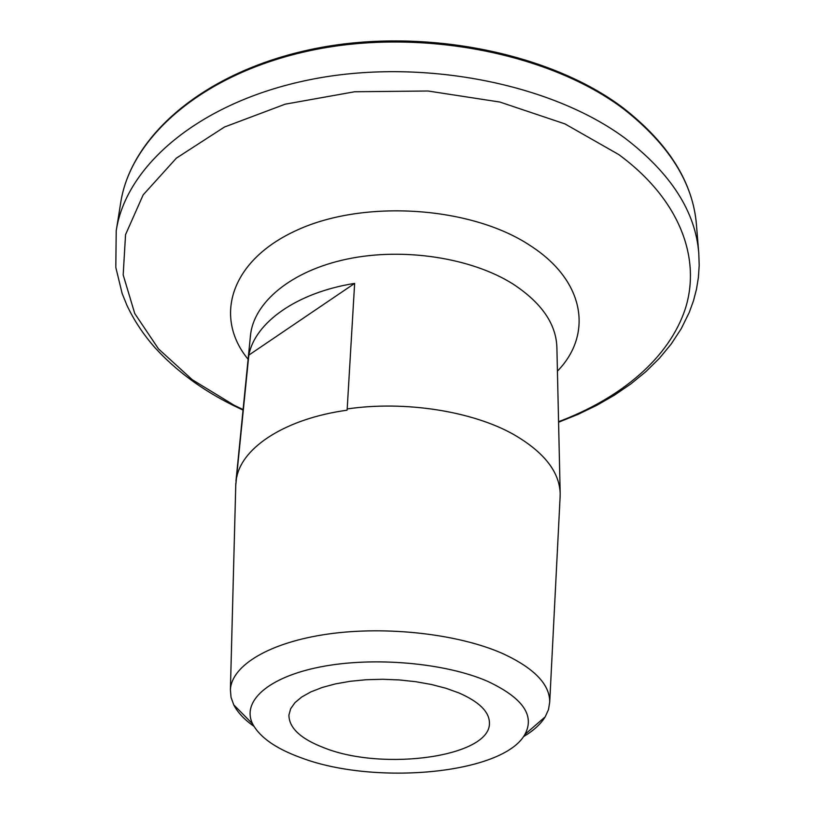 <?xml version="1.0" encoding="UTF-8"?>
<svg xmlns="http://www.w3.org/2000/svg" width="814" height="814" viewBox="0 0 814 814"><rect width="100%" height="100%" fill="white"/><g stroke="black" fill="none" stroke-linecap="round" stroke-linejoin="round"><path stroke-width="1.22" d="M487.332 681.196C444.871 662.749 373.168 656.471 320.401 666.92C267.45 677.299 241.382 701.709 252.696 724.012C259.87 737.392 275.926 748.626 300.875 757.692C374.471 785.754 503.194 774.104 524.867 734.462C535.154 715.455 522.639 697.7 487.332 681.196M253.958 726.332C244.414 719.647 237.678 712.494 233.76 704.863L231.044 697.364L230.403 689.794C231.491 665.608 269.292 642.338 328.195 634.025C387.006 625.671 459.442 634.116 503.428 653.896C534.371 668.375 549.806 684.432 549.715 702.055L548.504 709.564L545.217 716.819C540.72 724.134 533.455 730.758 523.433 736.68M235.755 485.276L248.83 355.118C254.914 322.71 296.55 292.572 354.639 283.404L347.191 408.954C404.7 400.447 472.507 411.172 513.726 434.523C543.976 452.075 559.452 471.754 560.185 493.538L560.073 497.741M347.191 408.954L347.008 410.205C286.121 418.599 242.826 446.713 236.793 476.933L236.813 475.864M458.831 692.897C478.978 701.688 489.183 711.639 489.438 722.74C491.259 756.633 383.74 771.54 324.542 747.985C300.854 739 288.98 728.021 288.919 715.038L290.659 708.74L294.953 702.665L301.75 696.988L310.917 691.869L322.263 687.454L335.48 683.882L350.234 681.287L366.117 679.731L382.672 679.273L399.42 679.944L415.873 681.715L431.542 684.523L446.001 688.288L458.831 692.897M354.639 283.404L248.83 355.118M120.706 202.798C130.393 137.535 202.747 72.853 312.077 50.214C421.204 27.462 550.905 53.49 624.246 109.483C669.139 144.811 693.202 183.282 696.458 224.918L698.778 253.215C695.573 212.016 671.265 173.881 625.844 138.818C551.638 83.221 420.116 57.265 309.574 79.762C198.82 102.147 125.773 166.26 116.219 230.83L120.706 202.798C130.718 136.457 203.358 71.886 312.169 49.196C420.869 26.414 549.979 52.188 623.463 108.15M243.091 409.574L234.228 405.311L192.338 379.772L158.496 348.891L134.758 313.532L123.179 274.898L125.549 234.656L143.152 194.892L176.404 158.12L224.491 127.015L285.165 104.182L354.66 91.758L428.072 91.005L499.928 102.055L564.947 123.901L618.752 154.558C680.026 199.542 701.058 258.313 685.51 308.14C669.383 358.109 620.583 398.382 558.557 421.703M248.107 359.259C213.665 317.541 229.802 260.236 297.659 229.853C365.038 199.125 471.682 206.553 530.301 245.635C585.917 281.369 592.653 335.114 557.417 371.143M235.968 481.084L250.468 335.633C253.53 302.564 291.025 270.818 347.263 259.045C403.418 247.242 471.479 257.784 512.942 283.984C541.463 302.696 556.115 323.84 556.888 347.405L560.185 493.538M252.696 724.012L233.76 704.863M116.219 230.83L115.812 267.43L122.141 293.467L126.831 305.108C133.995 320.36 143.406 334.585 155.057 347.761C176.028 370.716 202.004 389.896 233.018 405.311L243.04 410.093M230.403 689.794L235.806 483.211M549.715 702.055L560.174 495.675M558.577 422.222L578.235 414.285L596.927 405.24L614.519 395.105L630.881 383.903L645.878 371.642L659.381 358.333L671.214 344.017L681.226 328.714L689.234 312.474L693.477 300.783L696.479 289.255L698.402 277.432L699.185 265.395L698.778 253.215M623.9 108.486C668.843 143.834 693.029 182.641 696.458 224.918M524.867 734.462L545.217 716.819"/></g></svg>
